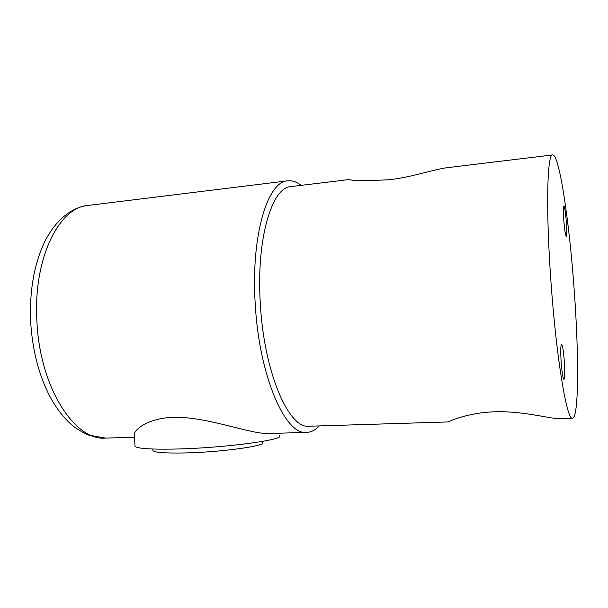 <?xml version="1.0" encoding="UTF-8"?>
<svg xmlns="http://www.w3.org/2000/svg" width="608" height="608" viewBox="0 0 608 608"><rect width="100%" height="100%" fill="white"/><g stroke="black" fill="none" stroke-linecap="round" stroke-linejoin="round"><path stroke-width="0.91" d="M552.672 154.926L446.956 167.717C434.994 169.138 411.472 177.232 389.439 179.732C366.069 180.88 352.64 180.819 349.144 179.55L291.027 186.58C271.943 186.831 256.074 239.012 260.338 303.856C264.024 372.81 289.013 429.278 309.069 426.231L447.792 421.952C449.061 421.397 467.772 412.634 494.502 411.806C522.394 410.75 551.137 418.98 558.912 418.608L572.493 418.19C567.013 421.207 556.274 357.945 550.932 281.276C545.68 209.144 547.17 153.208 552.672 154.926C559.436 154.31 569.491 223.212 574.226 290.51C578.968 354.684 578.945 417.97 572.493 418.19M566.405 222.672C565.6 212.671 564.748 207.092 563.859 205.945C563.251 206.69 563.213 211.28 563.768 219.724C564.589 229.832 565.44 235.41 566.314 236.466C566.93 235.661 566.96 231.063 566.405 222.672M564.315 361.152C563.487 350.816 562.567 345.162 561.541 344.166C560.622 345.306 560.508 351.401 561.184 362.444C562.028 372.879 562.947 378.548 563.958 379.453C564.878 378.206 564.999 372.104 564.315 361.152M262.626 442.442C267.208 445.831 220.263 452.352 183.487 452.983C164.836 453.279 154.652 452.504 152.935 450.642L152.904 450.095M279.49 435.609C285.813 439.721 223.729 448.134 174.808 449.061C150.412 449.494 137.15 448.575 135.029 446.302L134.991 445.626M319.306 425.919C315.415 430.069 311.197 432.235 306.645 432.41L269.177 433.474C250.557 434.591 207.465 416.358 173.014 417.308C148.702 418.152 135.196 428.982 134.345 433.968L134.421 435.366M306.645 432.41C285.532 435.609 259.099 376.458 255.223 303.932C250.762 235.752 267.619 181.123 287.706 180.827C292.205 180.348 296.681 181.853 301.127 185.356M36.898 320.925C39.634 387.342 74.875 441.241 105.534 438.094L88.266 435.001C81.396 431.756 76.091 428.556 72.352 425.41C63.954 418.175 56.544 408.682 50.13 396.925C38.882 375.25 32.384 350.162 30.651 321.67C29.397 289.552 34.458 262.147 45.836 239.476C57.631 217.489 73.842 206.918 88.023 205.443C59.06 207.092 33.136 258.506 36.898 320.925M152.935 450.642L152.851 449.031M135.029 446.302L134.345 433.968M105.534 438.094L134.528 437.274M88.023 205.443L287.706 180.827"/></g></svg>
